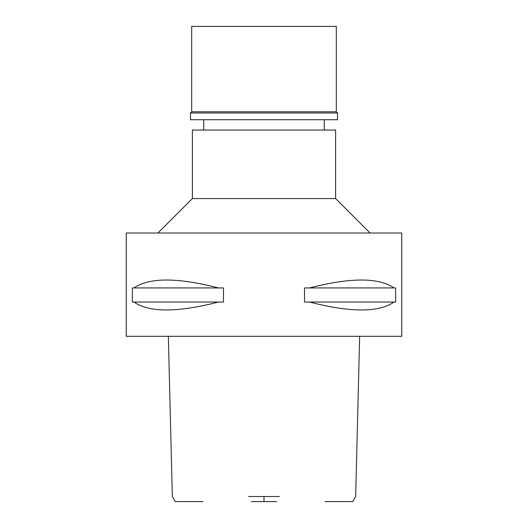 <?xml version="1.0" encoding="UTF-8"?>
<svg xmlns="http://www.w3.org/2000/svg" width="528" height="528" viewBox="0 0 528 528"><rect width="100%" height="100%" fill="white"/><g stroke="black" fill="none" stroke-linecap="round" stroke-linejoin="round"><path stroke-width="0.79" d="M202.996 501.6L175.204 501.6L172.346 496.505L168.346 336.316M251.42 501.6L276.58 501.6M359.654 336.316L355.654 496.505L352.796 501.6L325.004 501.6M248.602 496.505L279.398 496.505M126.258 336.316L401.742 336.316L401.742 233.006L126.258 233.006L126.258 336.316M134.02 302.049L132.35 302.049L132.35 287.932L134.02 287.932C149.239 277.385 177.368 277.385 218.42 287.932L223.502 287.932L223.502 302.049L218.42 302.049C177.368 312.596 149.239 312.596 134.02 302.049L218.42 302.049M309.58 302.049L304.498 302.049L304.498 287.932L309.58 287.932C350.632 277.385 378.761 277.385 393.98 287.932L395.65 287.932L395.65 302.049L393.98 302.049C378.761 312.596 350.632 312.596 309.58 302.049L393.98 302.049M157.938 233.006L192.377 198.574L335.623 198.574L370.062 233.006M335.623 198.574L335.623 130.046L192.377 130.046L192.377 198.574M393.98 287.932L309.58 287.932M218.42 287.932L134.02 287.932M336.316 26.4L191.684 26.4L191.684 111.797L336.316 111.797L336.316 26.4M336.316 111.797L337.517 113.005L190.483 113.005L191.684 111.797M190.483 113.005L190.483 119.717L337.517 119.717L337.517 113.005M264 496.505L264 501.6M203.742 130.046L203.742 119.717M324.258 130.046L324.258 119.717"/></g></svg>
